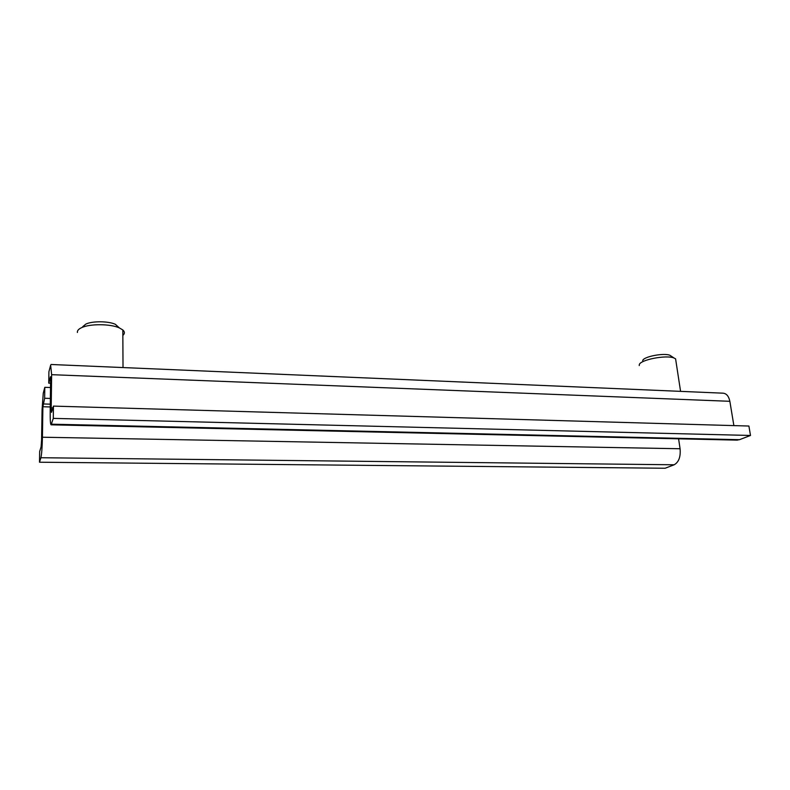 <?xml version="1.0" encoding="UTF-8"?>
<svg xmlns="http://www.w3.org/2000/svg" width="790" height="790" viewBox="0 0 790 790"><rect width="100%" height="100%" fill="white"/><g stroke="black" fill="none" stroke-linecap="round" stroke-linejoin="round"><path stroke-width="1.19" d="M53.286 418.384L750.5 435.468L748.9 426.037L53.444 406.109L53.286 418.384L51.123 424.822C50.432 424.507 50.116 419.964 50.195 411.175L50.639 378.341L50.471 376.741L48.733 383.16L50.57 383.229M750.5 435.468L739.499 439.684L51.459 424.191M736.645 440.109L739.499 439.684M42.897 406.741L42.423 437.226C42.186 447.505 41.682 454.339 40.912 457.726L39.5 462.219L39.678 451.485L41.09 446.834L41.584 440.02L42.068 409.793L43.262 393.183L44.803 387.327L44.645 398.269L42.897 406.741L50.254 406.949M678.59 438.815L680.081 448.74L42.423 437.226M39.5 462.219L665.14 468.243L674.146 464.787C678.798 462.17 680.773 456.818 680.081 448.74M51.024 364.486L722.978 393.173C726.474 393.459 728.765 396.175 729.851 401.3L733.88 425.603M729.851 401.3L51.636 374.677L51.192 407.818L51.508 412.35L53.444 406.109M51.636 374.677L50.639 365.187L48.901 371.784L48.733 383.16M44.803 387.327L50.511 387.525M44.645 398.269L50.363 398.446M77.42 332.472C77.124 330.704 78.496 329.104 81.548 327.682C89.803 323.633 110.403 323.781 119.33 327.89L122.815 329.953C124.879 331.82 124.889 333.637 122.845 335.414M82.654 326.754L85.804 324.107C92.282 320.928 108.319 321.046 115.35 324.295L119.33 327.89M675.954 361.208L675.588 358.858L674.087 358.038C666.434 354.631 639.831 359.845 639.278 364.773L639.248 365.563M642.695 360.625C643.198 356.715 663.946 352.626 669.969 355.312L671.49 356.32M50.284 404.174L43.095 403.957M674.146 464.787L40.912 457.726M52.91 407.867L51.192 407.818M737.366 440.129L51.123 424.822M123.023 367.557L122.815 329.953M675.588 358.858L680.575 391.356M669.969 355.312L674.087 358.038"/></g></svg>
